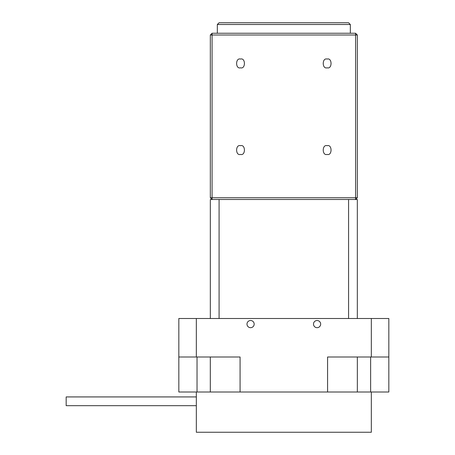 <?xml version="1.0" encoding="UTF-8"?>
<svg xmlns="http://www.w3.org/2000/svg" width="455" height="455" viewBox="0 0 455 455"><rect width="100%" height="100%" fill="white"/><g stroke="black" fill="none" stroke-linecap="round" stroke-linejoin="round"><path stroke-width="0.68" d="M317.078 320.513A3.589 3.589 0 0 0 313.495 324.102A3.589 3.589 0 0 0 317.078 327.685A3.589 3.589 0 0 0 320.667 324.102A3.589 3.589 0 0 0 317.078 320.513M250.58 320.513A3.589 3.589 0 0 0 246.991 324.102A3.589 3.589 0 0 0 250.58 327.685A3.589 3.589 0 0 0 254.169 324.102A3.589 3.589 0 0 0 250.58 320.513M196.332 392L196.332 432.25L371.331 432.25L371.331 392M357.346 356.999L357.346 392L240.081 392L240.081 356.999L178.832 356.999L178.832 392L197.032 392L197.032 356.999M370.632 356.999L370.632 392L388.832 392L388.832 356.999L327.583 356.999L327.583 392M388.832 356.999L388.832 318.5L178.832 318.5L178.832 356.999M240.081 392L210.312 392L210.312 356.999M210.329 197.749L212.081 197.749L212.081 35.001L210.329 35.001L210.329 197.749L212.081 199.5L210.329 199.5L210.329 318.5M357.329 197.749L357.329 35.001L355.583 35.001L355.583 197.749L357.329 197.749L355.583 199.5L357.329 199.5L357.329 318.5M210.312 392L197.032 392M370.632 392L357.346 392M348.581 199.5L355.583 199.5L355.583 197.749L212.081 197.749L212.081 199.5L348.581 199.5L348.581 318.5M219.082 199.5L219.082 318.5M196.332 396.925L66.168 396.925L66.168 405.678L196.332 405.678M355.583 33.249L212.081 33.249L212.081 35.001L355.583 35.001L355.583 33.249L357.329 35.001M210.329 35.001L212.081 33.249M217.331 33.249L217.331 24.502L219.082 22.75L348.581 22.75L350.333 24.502L350.333 33.249M240.519 154.433C245.717 155.991 245.717 144.133 240.519 145.685C235.326 144.133 235.326 155.991 240.519 154.433M327.139 154.433C332.338 155.991 332.338 144.133 327.139 145.685C321.947 144.133 321.947 155.991 327.139 154.433M327.139 67.812C332.338 69.37 332.338 57.512 327.139 59.065C321.947 57.512 321.947 69.37 327.139 67.812M240.519 67.812C245.717 69.37 245.717 57.512 240.519 59.065C235.326 57.512 235.326 69.37 240.519 67.812M371.331 356.999L371.331 318.5M196.332 356.999L196.332 318.5M350.333 24.502L217.331 24.502"/></g></svg>
